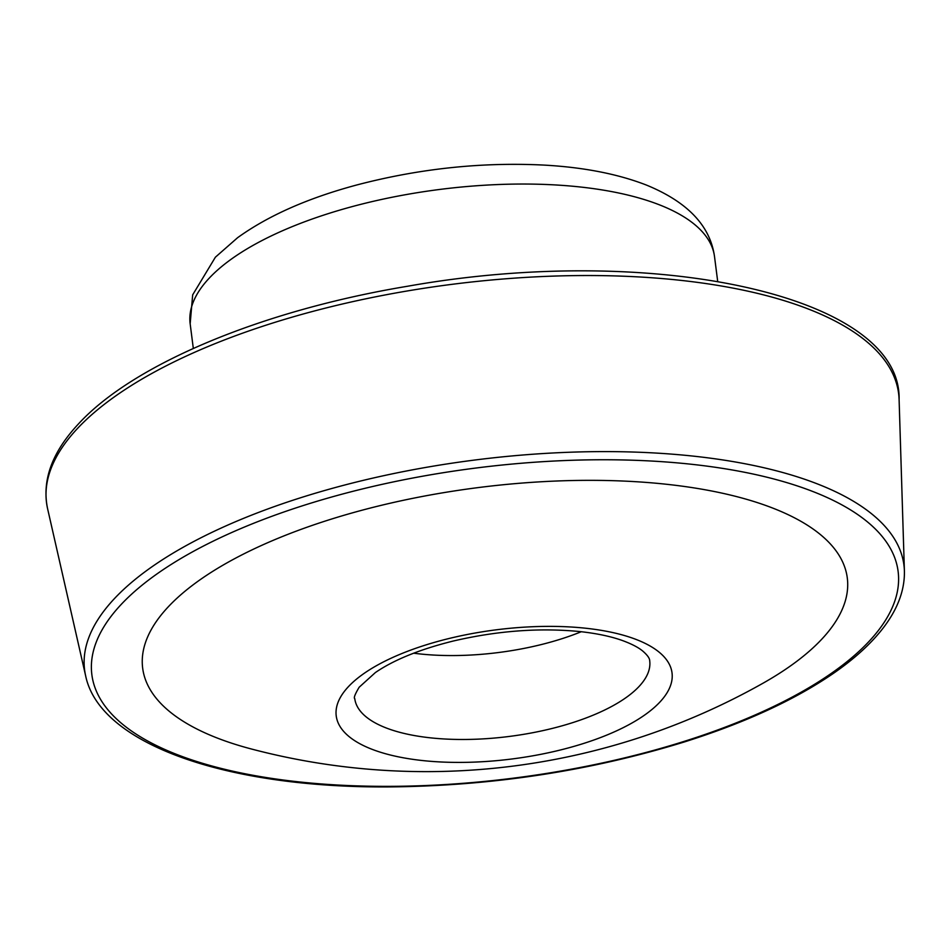 <?xml version="1.0" encoding="UTF-8"?>
<svg xmlns="http://www.w3.org/2000/svg" width="952" height="952" viewBox="0 0 952 952"><rect width="100%" height="100%" fill="white"/><g stroke="black" fill="none" stroke-linecap="round" stroke-linejoin="round"><path stroke-width="1.43" d="M413.656 653.191A148.679 57.132 172.7 0 0 581.279 631.723M821.838 639.125A355.179 136.493 172.7 0 0 627.582 481.248A355.179 136.493 172.7 0 0 168.123 606.983A355.179 136.493 172.7 0 0 251.138 748.927A685.928 685.928 0 0 0 762.671 683.405A355.179 136.493 172.7 0 0 821.838 639.125M639.066 686.463A148.679 57.132 -7.3 0 1 477.535 739.157A148.679 57.132 -7.3 0 1 354.763 698.625C353.537 698.018 355.001 694.234 359.154 687.249L375.385 672.552C393.83 659.903 419.642 649.431 452.819 641.136C497.051 630.771 539.486 627.594 580.101 631.592C596.737 633.425 610.815 636.4 622.311 640.494C631.378 643.814 638.114 647.277 642.529 650.87C647.348 655.012 649.74 658.332 649.716 660.843A148.679 57.132 -7.3 0 1 639.066 686.463M659.903 702.052A169.278 65.057 -7.3 0 1 371.506 749.093A169.278 65.057 -7.3 0 1 480.962 632.033A169.278 65.057 -7.3 0 1 659.903 702.052M209.107 278.281A264.323 101.578 172.7 0 0 190.162 323.823L192.673 294.858L215.378 257.207L237.583 237.714C268.262 215.604 308.115 197.992 357.143 184.878C419.475 168.575 481.748 161.983 543.973 165.089C583.695 167.302 617.86 173.966 646.479 185.093C687.57 201.955 710.251 225.802 714.524 256.659A264.323 101.578 172.7 0 0 496.266 184.617A264.323 101.578 172.7 0 0 209.107 278.281M120.975 604.675A406.421 156.188 172.7 0 0 550.589 772.774A406.421 156.188 172.7 0 0 813.389 491.72A406.421 156.188 172.7 0 0 120.975 604.675M114.204 598.856A413.001 158.71 172.7 0 0 85.644 675.837C99.77 744.381 226.826 788.185 389.88 786.911C492.327 785.888 590.609 770.87 684.726 741.834C744.999 722.77 794.432 700.029 833.024 673.635C852.433 660.26 868.034 646.444 879.85 632.164C896.665 611.838 904.852 591.43 904.4 570.95A413.001 158.71 172.7 0 0 570.403 452.212A413.001 158.71 172.7 0 0 114.204 598.856M77.302 428.674A429.53 165.065 172.7 0 0 47.6 508.737C41.698 480.546 51.979 452.271 78.457 423.926C133.435 363.95 262.49 310.352 407.373 286.278C652.882 242.546 901.782 295.156 899.104 399.65A429.53 165.065 172.7 0 0 551.743 276.163A429.53 165.065 172.7 0 0 77.302 428.674M904.4 570.95L899.104 399.65M85.644 675.837L47.6 508.737M717.677 281.28L714.524 256.659M193.315 348.444L190.162 323.823"/></g></svg>
